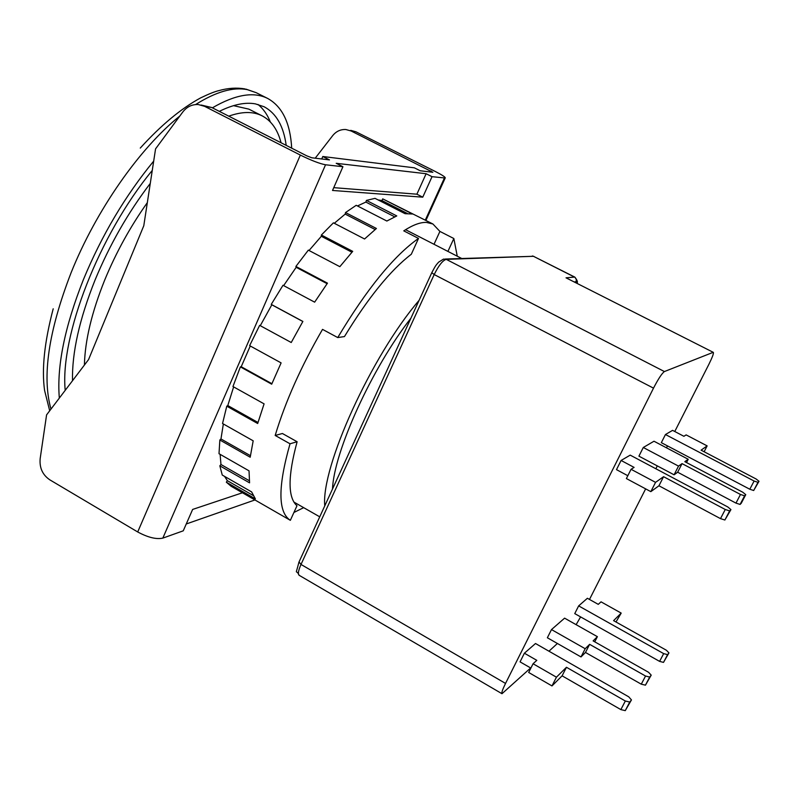 <?xml version="1.0" encoding="UTF-8"?>
<svg xmlns="http://www.w3.org/2000/svg" width="799" height="799" viewBox="0 0 799 799"><rect width="100%" height="100%" fill="white"/><g stroke="black" fill="none" stroke-linecap="round" stroke-linejoin="round"><path stroke-width="1.2" d="M84.414 365.023C84.984 340.544 91.805 312.069 104.889 279.6C116.215 252.234 130.357 226.576 147.326 202.646M281.068 142.771C277.682 129.708 271.37 120.729 262.132 115.845C253.223 111.321 242.097 111.421 228.754 116.165M150.272 183.41C127.99 212.694 109.593 244.903 95.051 280.04C79.431 319.111 71.92 352.669 72.499 380.733M233.498 105.648L248.829 109.123L262.132 115.845M286.192 145.378C283.605 126.202 276.274 113.338 264.189 106.786L255.47 103.89C245.273 102.002 233.218 104.499 219.316 111.361M152.259 170.437C98.916 235.096 59.905 336.289 65.208 390.341M59.326 398.092C56.689 366.351 64.719 326.861 83.406 279.61C101.733 235.345 125.163 195.855 153.688 161.118M212.384 107.835C235.266 94.522 253.702 91.396 267.685 98.447C282.317 106.557 290.317 123.136 291.695 148.175M270.352 121.987C267.375 114.567 263.251 108.724 257.987 104.449M419.105 300.334C371.295 356.054 320.968 467.335 324.764 505.887M332.504 489.028C333.862 451.924 372.084 367.67 410.906 318.202M589.492 599.45L645.642 488.868M655.849 468.753L657.297 465.897M666.486 447.81L667.465 445.892M674.765 431.51L708.863 364.354C712.338 357.343 713.827 353.348 713.327 352.359L566.022 277.822L713.327 352.359M576.678 283.096L576.059 281.777L574.411 281.937M665.457 434.526L661.332 442.666L749.802 489.238L753.687 490.506L759.01 481.288L756.144 479.01L701.093 450.157L707.135 445.882L686.131 434.896L683.904 436.294L672.578 430.361L665.457 434.526L754.106 481.038L757.981 482.326L759.01 481.288M653.991 441.228L643.285 447.49L638.92 456.149L674.086 474.806L677.662 472.219L735.969 503.11L740.084 504.439L741.262 503.24L745.757 494.661L742.77 492.224L684.823 461.662L688.219 459.265L653.991 441.228M621.093 460.464L634.096 467.395L631.06 469.293L655.56 482.356L663.569 476.693L725.262 509.502L729.647 510.901L730.935 509.602L727.819 506.975L630.211 455.13L621.093 460.464L616.488 469.642L627.824 475.715M524.394 653.212L536.808 660.344L533.073 663.749L556.434 677.192L566.461 667.275L625.337 701.013L629.742 702.061L631.46 699.914L628.723 696.818L535.51 643.515L524.394 653.212L520.059 661.862L530.876 668.094M564.593 618.156L551.49 629.582L547.365 637.762L581.003 656.938L585.477 652.463L641.277 684.184L645.452 685.162L651.215 675.145L648.568 672.289L593.118 640.898L597.382 636.673L564.593 618.156M578.656 605.892L574.751 613.612L659.594 661.382L663.5 662.381L668.953 652.903L666.396 650.246L613.582 620.643L621.203 613.103L601.038 601.837L598.271 604.354L587.395 598.271L578.656 605.892L663.669 653.622L667.574 654.631L668.953 652.903M505.537 683.425L301.003 564.454C298.357 570.456 297.737 574.072 299.146 575.29L501.982 693.712C501.363 692.933 502.551 689.507 505.537 683.425L653.502 388.144C658.356 378.776 662.001 373.243 664.418 371.555L713.088 352.369M501.982 693.712L530.646 667.964M557.402 643.485L548.963 651.205M580.603 616.908L576.119 624.668M758.001 482.306L753.707 490.486L757.981 482.326M643.285 447.49L678.521 466.117L682.056 463.62L740.483 494.471L744.598 495.819L745.757 494.661M631.06 469.293L626.386 478.561L650.835 491.645L658.945 485.772L720.498 518.631L724.883 520.009L730.935 509.602M729.677 510.871L724.913 519.979L729.647 510.901M533.073 663.749L528.678 672.468L551.989 685.932L562.096 675.824L620.853 709.602L625.257 710.641L631.46 699.914M551.49 629.582L585.198 648.728L589.632 644.344L645.542 676.034L649.677 677.063L651.215 675.145M615.979 621.992L621.203 613.103M667.604 654.591L663.54 662.351L667.574 654.631M704.119 451.745L707.135 445.882M686.531 462.561L688.219 459.265M682.056 463.62L677.662 472.219M678.521 466.117L674.086 474.806M663.569 476.693L658.945 485.772M655.56 482.356L650.835 491.645M566.461 667.275L562.096 675.824M556.434 677.192L551.989 685.932M594.746 641.827L597.382 636.673M589.632 644.344L585.477 652.463M585.198 648.728L581.003 656.938M293.922 512.479L303.67 507.655M276.664 512.449L231.141 486.271L226.337 482.197L255.38 498.886L251.625 491.914L222.252 475.055L219.845 465.837L249.558 482.846L249.038 470.841L219.006 453.702L219.855 439.999L250.197 457.228L253.183 440.818L222.541 423.52L226.776 406.182L257.678 423.51L264.089 403.865L232.958 386.526L240.369 366.881L271.7 384.189L281.108 362.896L249.628 345.647L259.655 325.353L291.236 342.511L302.881 321.438L271.241 304.399L283.006 285.273L314.646 302.162L327.47 283.156L295.89 266.447L308.344 250.137L339.835 266.676L352.709 251.355L321.368 235.026L333.423 222.841L364.574 238.981L376.419 228.484L345.508 212.564L356.204 205.313L386.856 221.033L396.783 215.93L366.421 200.409L375.011 198.352L405.063 213.683L412.444 214.012L382.721 198.871L432.908 223.99L426.386 222.402C420.214 222.202 412.674 225.018 403.765 230.861L418.506 238.432C393.737 255.94 366.811 288.978 337.737 337.568L322.526 329.378C301.083 366.411 285.303 401.767 275.186 435.455L282.407 433.507L297.118 441.747C287.77 476.204 287.72 497.537 296.978 505.747L290.357 520.319L276.774 512.519M457.258 256.209L453.842 238.521L439.909 231.42L432.908 223.99M271.9 383.69L241.218 366.731L250.257 345.987M432.838 172.274L420.234 170.766L414.351 167.82L322.796 156.504L329.498 159.9L311.79 157.783L306.776 155.845L211.795 107.535L204.594 106.327L300.334 155.066C311.36 160.479 319.76 163.715 325.543 164.774L342.931 166.721L336.209 163.306L426.127 173.723L432.039 176.679L445.193 178.017C445.682 177.268 442.376 175.091 435.295 171.475L355.945 131.805L351.161 131.006L432.838 172.274M434.017 244.294L439.909 231.42M186.257 523.974L254.931 499.954M204.594 106.327L198.312 104.549C192.07 104.25 186.886 106.746 182.771 112.03L155.565 148.864L143.79 225.737L88.569 359.56L46.582 414.881L40.17 458.606C39.341 467.815 42.557 474.896 49.838 479.849L137.708 531.964C147.935 537.477 156.304 539.535 162.826 538.117L183.251 530.826L192.639 509.432L242.447 492.773M321.727 158.971L322.796 156.504M275.186 435.455L290.027 443.785C277.802 486.841 277.912 512.349 290.357 520.319M297.118 441.747L290.027 443.785M418.506 238.432L411.315 254.242C390.571 270.132 368.279 297.568 344.459 336.569L337.737 337.568M447.909 251.415L453.842 238.521M315.215 158.192L332.754 135.55C336.259 131.266 340.634 129.258 345.887 129.528L351.161 131.006M350.711 130.347L355.945 131.805M253.193 495.51L227.355 480.668L226.337 482.197M227.355 480.668L224.559 476.374M249.318 480.728L220.953 464.499L219.845 465.837M220.953 464.499L220.125 454.351M250.417 455.67L220.963 438.961L219.855 439.999M220.963 438.961L223.35 423.979M257.987 422.481L227.795 405.552L226.776 406.182M227.795 405.552L233.628 386.906M241.218 366.731L240.369 366.881M260.274 325.692L271.83 304.799L302.841 321.498M271.241 304.399L271.83 304.799M283.645 285.613L296.169 267.315L327.101 283.685M295.89 266.447L296.169 267.315M309.043 250.506L321.338 236.284L351.93 252.234M321.368 235.026L321.338 236.284M334.292 223.291L345.188 214.092L375.131 229.523M345.508 212.564L345.188 214.092M357.463 205.952L365.862 202.077L394.676 216.819M366.421 200.409L365.862 202.077M378.137 199.95L381.972 200.549L407.38 213.493M382.721 198.871L381.972 200.549M342.931 166.721L332.524 190.462L422.761 197.173L432.039 176.679M333.752 187.655L416.888 194.197L426.127 173.723M201.208 105.039L211.795 107.535M422.761 197.173L416.888 194.197M195.595 104.559C215.93 91.755 233.178 86.791 247.35 89.658L256.159 92.664L267.685 98.447M50.976 409.098C41.838 376.629 48.529 331.186 71.071 272.789C96.03 210.387 139.865 147.895 179.785 116.075M576.888 283.196C578.007 282.377 577.337 280.359 574.88 277.143L576.329 279.48L576.059 281.777M664.418 371.555L446.251 259.365L533.452 256.299L574.511 277.083L566.022 277.822M431.74 272.809L299.026 561.957L301.003 564.454L434.197 274.556L653.502 388.144M445.283 259.026L533.452 256.299L574.88 277.143M446.251 259.365L443.535 259.086L438.651 262.132C435.984 265.218 435.924 264.859 431.79 272.679L434.197 274.556C438.701 265.438 442.726 260.384 446.251 259.365M749.802 489.238L754.106 481.038M744.628 495.789L740.114 504.419M735.969 503.11L740.483 494.471M720.498 518.631L725.262 509.502M629.782 702.011L625.307 710.591M620.853 709.602L625.337 701.013M649.717 677.023L645.452 685.162M641.277 684.184L645.542 676.034M659.594 661.382L663.669 653.622M431.031 170.956L430.561 172.005M444.404 178.057L425.298 220.115M162.826 538.117L325.543 164.774M300.334 155.066L137.708 531.964M461.652 258.457L405.562 229.703M319.74 516.833L293.902 502.072M245.932 89.118L256.159 92.664M244.913 88.909C236.704 87.5 228.085 88.06 219.026 90.577C214.921 91.505 208.759 93.962 200.539 97.937C181.013 108.594 160.919 125.313 140.264 148.075M53.203 308.804C44.434 342.082 41.568 369.308 44.594 390.471L49.698 410.786M740.084 504.439L744.598 495.819M625.257 710.641L629.742 702.061M645.412 685.202L649.677 677.063M532.334 255.97L533.862 256.389M299.146 575.29C295.89 568.019 295.111 577.587 298.906 562.226M445.193 178.017L425.917 220.434"/></g></svg>
